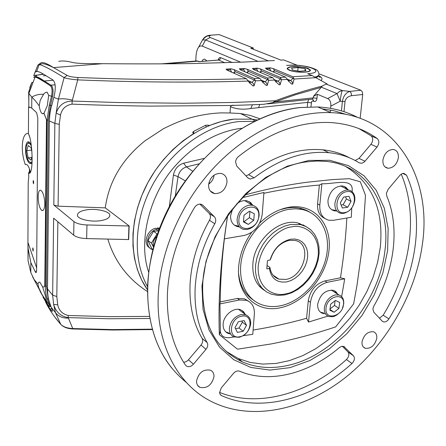 <?xml version="1.0" encoding="UTF-8"?>
<svg xmlns="http://www.w3.org/2000/svg" width="446" height="446" viewBox="0 0 446 446"><rect width="100%" height="100%" fill="white"/><g stroke="black" fill="none" stroke-linecap="round" stroke-linejoin="round"><path stroke-width="0.67" d="M86.819 209.821C96.297 208.187 110.207 211.471 109.811 215.279C109.655 217.888 106.588 219.677 100.618 220.653C91.09 222.381 76.924 218.98 77.431 215.24C77.632 212.569 80.765 210.763 86.819 209.821M255.313 120.777L252.012 119.166L233.933 119.138C200.26 122.817 164.591 149.377 146.305 185.625C128.013 221.879 129.033 263.597 147.264 289.421L141.677 280.021L137.374 269.574L134.447 258.228L132.969 246.17L132.98 233.598L134.514 220.714L137.546 207.758L142.045 194.947L147.927 182.514L155.102 170.69L163.442 159.679L172.786 149.678L182.971 140.864L193.815 133.382L192.65 132.59L193.469 131.464L205.678 125.276L208.165 125.114L209.102 125.61L221.534 121.451L233.933 119.138L252.012 119.166L257.047 119.952L252.012 119.166L240.483 113.529L250.317 115.447L259.711 118.736M234.239 105.401C232.377 104.955 231.117 105.39 230.465 106.717L230.047 112.977L221.433 112.871C210.25 113.317 198.988 115.207 187.649 118.547C180.485 120.844 172.44 124.222 163.52 128.688L145.078 140.758C122.171 159.138 108.902 181.505 105.278 207.869L129.167 225.966L128.665 239.563L86.647 238.593C80.687 238.342 76.366 237.205 73.69 235.17L53.637 218.161L52.645 295.191L47.499 288.902L49.378 120.994L54.858 123.364L56.14 113.061C58.9 105.228 64.235 101.225 72.146 101.058L72.046 104.141C96.314 105.105 121.92 105.763 148.858 106.115L230.543 105.507L254.047 104.715L263.848 104.292L272.924 102.602L275.249 100.813L275.533 101.766L272.924 102.602M107.832 239.101C114.522 261.217 127.662 278.655 147.241 291.416M308.275 68.511C306.251 67.19 295.029 66.125 292.124 66.694C289.276 66.861 287.609 67.524 287.118 68.684L289.164 70.239C293.803 71.851 299.249 72.475 305.516 72.113C308.855 71.761 310.494 71.104 310.433 70.128L308.275 68.511M201.943 61.386L202.807 59.909L204.123 59.14L204.792 59.179L206.81 60.985M205.996 61.052L206.347 60.305M33.718 75.72L42.325 74.276M36.237 76.55L36.243 75.513M36.812 75.368L33.762 75.619L35.279 71.89L36.711 71.338L39.203 64.592L37.865 65.122L33.751 75.619L43.608 74.265M267.622 103.89L312.272 99.151L313.332 97.875L316.972 98.298C316.582 100.774 315.606 101.805 314.045 101.398L312.523 100.885L311.648 101.576L310.929 106.85M314.045 101.398L312.64 99.129M308.632 99.542L307.684 102.379L311.297 102.803M287.96 80.464L290.708 80.559L287.241 79.12M291.656 84.093L288.194 80.687L291.656 84.093L292.715 84.032L292.091 81.802L290.708 80.559L293.011 78.256L294.109 79.042L292.715 84.032M275.221 81.088L278.098 81.228L274.474 79.7M279.045 84.779L275.517 81.345L279.045 84.779L280.127 84.723L279.491 82.471L278.098 81.228L280.411 78.914L281.538 79.717L280.127 84.723M262.181 81.635L265.186 81.824L261.412 80.202M266.134 85.387L262.538 81.93L266.134 85.387L267.238 85.337L266.591 83.073L265.186 81.824L267.516 79.499L268.665 80.319L267.238 85.337M248.84 82.097L251.973 82.348L248.054 80.62M252.932 85.916L249.264 82.432L252.932 85.916L254.064 85.872L253.4 83.597L251.973 82.348L254.32 80.012L255.497 80.877L254.064 85.872M105.278 207.869L58.092 206.169L59.257 124.362L54.858 123.364L53.81 205.009L73.952 221.606C76.645 223.591 80.982 224.712 86.97 224.957L128.944 225.999L128.448 239.597M275.182 101.905L313.332 97.875L313.466 96.369L321.187 87.371L295.263 94.797L275.533 101.766M288.902 81.646L285.546 77.13L280.25 77.398L281.538 79.689M276.169 82.259L272.813 77.749L267.394 77.983L268.665 80.313L274.63 80.046M263.14 82.805L259.778 78.29L254.237 78.49L255.491 80.832L261.596 80.603M249.816 83.274L246.448 78.747C192.951 80.319 136.788 79.895 77.966 77.487C72.793 77.219 69.186 76.528 67.151 75.402L53.475 67.597C47.488 63.733 43.39 62.1 41.188 62.696L37.865 65.122M321.187 87.371L322.207 86.095C306.72 89.981 291.071 94.886 275.249 100.813L234.429 102.435L183.908 103.243L117.449 102.519L72.146 101.058L77.716 79.873C137.301 82.332 194.149 82.733 248.26 81.077M59.257 124.362L60.489 115.101L56.14 113.061L58.415 99.124C61.643 98.427 66.298 98.739 72.386 100.071M60.489 115.101C61.86 108.88 65.713 105.228 72.046 104.141M149.271 316.409L108.896 316.649L68.221 315.473L68.227 317.608C60.779 316.47 55.906 312.066 53.609 304.378L57.724 304.863L56.804 296.512L57.868 221.751M68.221 315.473C62.401 314.073 58.905 310.539 57.724 304.863M149.644 318.483L108.551 318.751L68.227 317.608L68.428 318.126C62.724 318.288 58.398 316.454 55.449 312.607L53.609 304.378L52.645 295.191L56.804 296.512M330.603 108.35L330.809 106.181L340.198 101.181L337.02 93.582L339.506 91.486L342.283 90.555C341.491 92.316 340.794 95.857 340.198 101.181L342.394 101.437C343.32 96.146 345.767 92.807 349.748 91.408L351.18 93.019L351.565 95.695L362.698 94.507L360.162 118.329M322.207 86.095L326.065 84.043L327.141 83.971L312.122 75.558L292.805 76.734L273.376 68.623L274.441 70.619L273.002 71.839M270.906 70.959L269.735 68.756L266.847 68.94L267.199 69.403M280.25 77.398L260.358 68.94L261.406 70.953L259.918 72.207M257.911 71.349L256.729 69.085L253.813 69.275L254.181 69.76M267.394 77.983L247.246 69.269L248.283 71.293L246.738 72.581M244.821 71.75L243.627 69.414L240.689 69.604L241.074 70.128M254.237 78.49L234.044 69.604L235.07 71.639L233.459 72.96M231.641 72.157L230.437 69.743L227.466 69.938L227.878 70.501M315.032 77.041C317.842 76.294 319.152 75.341 318.974 74.187C318.606 71.644 317.468 70.061 315.567 69.425C308.749 66.114 299.244 64.776 287.04 65.417L287.191 65.473C305.298 63.243 328.379 72.291 307.662 73.752L312.122 75.558M200.025 61.548L198.626 61.453M198.726 61.431L199.267 61.609M224.901 62.758L218.501 60.02L199.089 61.626L196.976 60.929L194.322 61.147M307.272 106.968L307.684 102.379L250.786 108.489C243.332 109.816 236.558 109.225 230.465 106.717M252.458 104.777L250.786 108.489M230.047 112.977L240.483 113.529M210.473 35.189L209.743 35.273C206.604 35.585 204.207 37.129 202.54 39.9M218.573 34.621L211.081 35.189C208.873 35.981 208.577 36.745 210.189 37.497L205.556 39.956L202.534 39.906L202.35 40.246M318.907 75.831C322.123 77.47 322.826 79.009 321.008 80.453M297.348 65.306L283.611 59.915L280.969 60.138L250.736 48.224L253.317 48.023L253.233 49.205M313.466 96.369L317.346 94.273L316.972 98.298M330.809 106.181C331.077 102.29 330.029 99.759 327.671 98.594L317.346 94.273M152.131 329.154L112.654 329.583L72.821 328.551C66.855 328.239 62.674 326.65 60.282 323.79C54.228 316.894 49.316 309.613 45.548 301.953M152.248 329.577L112.754 330.012L72.927 328.975L68.428 318.126M292.805 76.734L294.104 78.987M273.376 68.623L270.321 67.831L269.735 68.756M270.321 67.831L265.47 68.143L266.847 68.94M265.47 68.143L266.619 69.163L285.546 77.13M281.538 79.717L287.369 79.416M260.358 68.94L257.331 68.154L256.729 69.085M257.331 68.154L252.425 68.467L253.813 69.275M252.425 68.467L253.529 69.487L272.813 77.749M247.246 69.269L244.241 68.483L243.627 69.414M244.241 68.483L239.301 68.801L240.689 69.604M239.301 68.801L240.355 69.816L259.778 78.29M234.044 69.604L231.05 68.818L230.437 69.743M231.05 68.818L226.083 69.136L227.466 69.938M226.083 69.136L227.086 70.156L246.448 78.747M53.475 67.597L53.475 67.597C41.523 61.704 41.656 64.185 39.203 64.592C42.81 65.194 51.112 69.537 64.112 77.615C66.749 78.585 71.288 79.343 77.716 79.873L77.966 77.487M286.605 65.317L287.04 65.417M294.109 79.042L316.153 77.671M240.717 62.195L201.999 45.994L200.137 46.005L198.682 47.086C197.126 49.116 196.223 52.416 195.972 56.993L195.761 60.795M219.187 34.621L253.317 48.023M318.979 73.796L360.875 90.243L362.314 91.848L362.698 94.507M330.213 112.37L330.441 110.017M36.711 71.338C38.707 71.444 41.985 73.016 46.551 76.06L52.767 79.862C55.678 82.465 56.04 88.308 53.86 97.379L58.415 99.124L64.112 77.615L67.151 75.402M53.81 205.009L58.092 206.169M72.865 328.975C69.699 328.741 64.776 328.295 60.834 324.471L55.449 312.607L51.234 307.35C52.6 310.578 52.762 311.821 51.719 311.074L49.991 308.972L43.028 297.164M53.487 67.602L102.502 63.694L85.186 63.577C78.44 63.388 73.83 62.925 71.366 62.2C66.225 60.935 62.033 60.65 58.772 61.342M102.502 63.694C134.843 63.923 161.391 64.029 193.475 63.516L242.54 62.122L274.457 60.55M53.86 97.379L51.323 106.979C50.314 110.073 49.668 114.745 49.378 120.994M47.499 288.902C47.644 294.444 48.162 298.452 49.049 300.927L51.234 307.35M35.279 71.89L37.648 71.41M32.073 161.435C31.148 162.734 30.088 162.684 28.901 161.285C27.067 158.653 26.097 154.913 25.98 150.062C26.041 146.595 26.676 144.404 27.881 143.478C29.029 142.843 30.189 143.673 31.348 145.965M29.815 162.127L31.153 163.152L31.961 163.214M31.883 151.908L31.075 147.687L28.21 145.535L26.76 150.659L31.538 150.101M26.76 150.659L28.154 157.917L31.766 157.483M28.154 157.917L31.008 160.125L32.079 156.407M29.397 142.174L28.622 142.425L27.574 143.729M270.075 260.007C273.677 248.717 280.512 241.799 290.569 239.24L294.795 239.028L298.692 239.909L302.07 241.827L304.757 244.676L306.631 248.31L307.601 252.547L307.628 257.169L306.714 261.958L304.908 266.669L302.299 271.084L299.015 274.987L295.213 278.181L291.071 280.523L286.8 281.878C277.011 283.087 271.201 278.611 269.378 268.459L267.098 268.893L266.803 268.598L267.433 260.843L267.79 260.431L270.075 260.007L270.65 258.992C274.028 248.846 280.25 242.624 289.315 240.344L295.213 240.472C312.568 243.689 304.44 276.765 285.875 279.419L278.951 279.151C273.866 277.429 270.867 273.521 269.953 267.433L269.378 268.459M269.953 267.433L267.059 265.487M239.262 337.276L234.027 336.925C230.777 335.409 229.233 332.526 229.389 328.267C230.543 321.204 234.395 316.643 240.946 314.592L245.818 314.87C249.264 316.353 250.892 319.297 250.697 323.707C249.543 330.67 245.729 335.191 239.262 337.276M240.015 336.68C227.65 339.936 229.149 318.377 241.537 316.247C253.891 313.231 252.202 334.511 240.015 336.68M246.521 325.357L243.176 331.25L237.417 332.409L234.992 327.648L238.359 321.717L244.129 320.59L246.521 325.357L242.384 322.168L241.816 321.042M235.544 328.724L239.056 328.022L243.176 331.25M239.056 328.022L242.384 322.168M304.629 225.893L303.247 224.884M196.569 380.884C198.765 372.505 203.448 368.953 210.618 370.236C212.982 371.485 214.097 373.664 213.974 376.775C211.705 385.221 206.972 388.728 199.775 387.295C197.533 386.035 196.469 383.9 196.569 380.884M362.035 341.809C363.953 334.695 367.766 331.35 373.486 331.768C375.972 332.749 377.071 334.935 376.786 338.324C374.83 345.477 370.983 348.8 365.246 348.287C362.843 347.289 361.773 345.132 362.035 341.809M382.919 159.991C384.38 153.379 387.791 149.867 393.149 149.449C396.929 150.151 398.674 152.933 398.373 157.789C396.868 164.451 393.411 167.941 388.014 168.259C384.346 167.518 382.651 164.758 382.919 159.991M208.572 184.839C210.01 177.296 214.069 173.466 220.753 173.343C224.968 174.314 227.047 177.274 226.992 182.213C225.475 189.862 221.333 193.659 214.571 193.609C210.54 192.572 208.544 189.65 208.572 184.839M158.269 294.388C155.782 343.537 177.179 383.794 210.3 400.96C249.492 421.37 301.507 411.061 343.303 379.167C385.088 346.999 415.533 295.168 422.423 243.945C432.33 176.978 395.429 114.906 330.837 112.637C293.496 111.065 249.883 130.327 215.964 165.511C182.152 200.789 160.376 249.955 158.269 294.388M384.982 250.2C390.908 205.556 367.147 165.544 326.617 161.424L317.29 160.989L307.645 161.742C257.571 166.871 204.697 228.123 202.685 284.927C201.887 323.149 215.117 348.811 242.384 361.912C256.712 368.034 272.261 369.115 289.025 365.151C336.055 354.509 379.462 301.897 384.982 250.2M308.989 160.432L329.705 160.292L348.376 165.589L364.12 175.841L376.262 190.358L384.352 208.293L388.154 228.698L387.619 250.591L382.88 272.98L374.216 294.901L362.024 315.433L346.826 333.714L329.248 348.962L310.015 360.468L289.939 367.655L269.902 370.074L250.847 367.448L233.743 359.732L219.527 347.116L209.057 330.073L203.041 309.368L201.96 286.042L206.007 261.373L215.05 236.776L228.608 213.695L245.891 193.508L265.855 177.38L287.302 166.18L308.989 160.432M214.771 223.769L209.492 220.274C197.907 240.924 191.451 261.969 190.113 283.411C189.093 304.724 193.101 323.055 202.15 338.402L207.173 342.623C208.198 344.725 207.808 346.96 205.996 349.324L193.436 364.176C191.289 366.456 189.082 367.17 186.818 366.305L185.48 365.135C172.368 345.533 166.358 321.365 167.462 292.632C169.079 263.653 178.093 235.293 194.495 207.557C196.218 204.998 198.342 203.883 200.873 204.218L202.941 205.322L214.437 216.812C216.042 218.707 216.154 221.026 214.771 223.769C203.092 244.575 196.563 265.766 195.186 287.335C194.121 308.777 198.119 327.208 207.173 342.623M236.72 166.035L235.499 161.625L236.514 158.731L238.225 156.741C268.91 132.518 299.751 121.122 330.754 122.555C348.504 123.704 364.003 129.033 377.244 138.555C379.429 140.819 379.356 143.651 377.021 147.057L364.477 161.826L361.935 163.264L359.253 162.874C350.283 157.243 340.159 153.848 328.869 152.683C304.049 150.542 279.135 158.927 254.125 177.826L250.083 179.052L247.825 177.87L236.72 166.035M386.732 195.933L386.409 193.274L388.159 189.282L400.095 175.094L401.879 173.75L403.769 173.299L406.546 175.222C425.06 216.26 417.004 273.158 388.912 318.884C387.267 321.287 385.422 322.291 383.376 321.884L382.239 321.176L373.726 312.094L372.867 308.872L373.798 306.162C394.559 270.588 400.224 227.449 386.732 195.933M221.534 395.619L220.107 394.364L219.571 392.569L221.277 387.908L233.487 373.374C235.46 371.245 237.484 370.514 239.563 371.189C269.663 383.95 308.927 373.681 339.373 347.596L341.591 346.38L343.71 346.408L353.516 355.847C355.077 358.138 354.559 360.691 351.972 363.507C313.059 398.769 261.049 413.347 221.534 395.619L220.079 394.32M226.044 351.292L238.275 358.517L250.167 362.447L262.845 364.087L276.018 363.457L289.393 360.619L302.689 355.679L315.634 348.783L327.983 340.081L339.495 329.784L349.954 318.093L359.158 305.248L366.935 291.5L373.129 277.117L377.611 262.365L380.276 247.547C383.894 210.222 372.36 183.195 345.672 166.475M224.377 238.833C221.829 260.52 220.447 281.543 220.229 301.903L219.956 303.916L220.346 331.183C220.987 337.081 225.503 338.977 233.899 336.869M243.059 335.727L252.77 334.316L254.365 314.051C254.666 307.177 252.101 302.617 246.671 300.364L244.609 298.842L237.45 298.452L239.502 299.98L246.671 300.364M253.105 330.04C271.346 327.113 289.175 323.194 306.592 318.271L308.515 322.068L327.871 316.13M341.642 296.623L344.719 278.795L340.471 277.808C343.593 257.766 345.728 237.835 346.86 218.01M352.189 191.752L352.217 189.756C352.569 177.692 334.004 184.198 321.878 183.769L319.815 205.099C319.442 213.411 322.48 218.462 328.931 220.252L333.446 220.291L351.303 217.258L351.749 207.953M245.021 194.924C266.92 188.981 287.748 184.733 307.5 182.185L332.471 179.587L349.385 178.69L360.307 181.773L365.486 195.326L361.879 249.866L356.978 285.418L353.639 303.849L335.643 326.896C314.731 333.898 293.323 339.562 271.424 343.894L237.54 349.19L219.36 334.706C217.999 298.095 220.764 258.407 227.65 215.652M245.339 314.502L243.505 311.62L240.706 309.819C233.894 306.881 223.418 315.361 223.134 324.13C222.972 328.68 224.633 331.768 228.112 333.396L230.348 333.976M244.308 313.728L242.15 310.533M251.655 232.377C244.77 242.072 240.561 252.419 239.034 263.424C234.696 292.593 255.759 313.644 280.579 307.69C304.328 302.801 326.483 276.314 329.025 250.089C331.913 223.814 313.9 203.198 289.326 207.2C278.778 208.996 268.927 214.247 259.778 222.955M309.92 212.218C303.297 208.12 295.637 206.721 286.951 208.014L280.066 209.715M252.899 205.35L250.373 202.35L246.833 200.784C243.36 200.193 239.97 201.241 236.659 203.928M232.656 208.84L230.588 215.68C230.476 221.517 232.79 225.169 237.534 226.635L239.43 226.891M251.979 205.004L249.097 201.553M348.142 189.829L345.823 187.214L342.634 185.943C334.924 186.16 330.046 190.905 328 200.17C327.726 206.074 329.884 209.631 334.478 210.858L336.607 210.969M346.988 189.232L344.362 186.417M337.733 294.221L335.961 291.762L333.379 290.329C325.368 289.816 320.139 294.416 317.708 304.127C317.418 308.877 319.052 311.96 322.603 313.371L324.749 313.744M336.63 293.507L334.567 290.803M261.958 288.673L263.363 289.471M238.627 273.733C240.02 285.512 244.854 294.254 253.138 299.946M276.637 278.181L277.117 277.903L276.637 278.181M212.658 192.421L212.413 192.834L212.658 192.421M214.102 175.1C213.573 178.902 211.75 181.918 208.633 184.153M234.351 225.135L238.66 226.217M331.69 209.72L335.464 210.345M320.401 312.139L323.662 312.997M225.771 331.874L229.339 333.173M183.635 362.291L185.848 361.817L187.922 360.429L200.99 345.059C202.785 342.718 203.175 340.499 202.15 338.402M209.492 220.274C210.869 217.548 210.752 215.245 209.146 213.361L199.892 204.123M245.963 175.886L248.584 174.693L254.125 177.826M349.53 157.828C341.502 153.496 332.649 150.826 322.965 149.828C298.24 147.659 273.443 155.949 248.584 174.693M355.155 160.499L359.008 158.391L370.927 144.309C373.246 140.93 373.308 138.115 371.128 135.863L358.941 128.599M379.451 318.199L383.17 315.216C410.66 270.438 418.766 214.844 401.205 174.141M219.56 392.419C258.585 408.196 308.71 393.595 346.442 359.526C349.017 356.728 349.53 354.191 347.969 351.911L342.299 346.247M321.878 183.769L319.364 185.057C301.435 186.517 282.937 189.255 263.87 193.274M227.053 219.008L224.338 238.839L244.246 235.455C254.376 232.656 260.364 225.631 262.209 214.375L263.932 192.471L242.323 197.662M219.956 303.916L239.502 299.98M220.229 301.903L237.45 298.452M319.364 185.057L317.563 203.85C317.139 211.064 319.52 215.909 324.694 218.373M248.478 301.184L244.609 298.842M340.471 277.808L324.956 280.913C315.746 283.773 310.182 290.407 308.264 300.816L306.592 318.271M344.719 278.795L327.152 282.329L324.956 280.913M308.515 322.068L310.427 302.288C312.351 291.857 317.931 285.206 327.152 282.329M305.872 226.473L297.811 222.95C279.146 217.955 253.936 240.829 252.865 264.171C252.274 276.286 256.099 285 264.333 290.324M300.838 224.645L299.684 223.44M280.751 305.727C274.011 307.11 267.695 306.781 261.796 304.746C244.91 298.926 236.263 277.529 242.646 254.861C248.896 232.188 269.295 212.357 289.147 209.291L295.614 208.795L301.791 209.419C321.109 213.177 331.423 234.635 326.115 257.526C320.958 280.423 301.284 301.474 280.751 305.727M259.182 286.009L260.375 286.443M204.006 158.453L183.585 163.23C178.116 165.031 174.726 168.945 173.422 174.966L169.329 206.593M175.3 195.939L178.021 176.666C179.114 171.671 181.923 168.421 186.461 166.921L198.972 163.855M158.414 230.833L158.642 228.921L157.326 227.962L159.618 228.079M157.098 229.874L157.326 227.962M158.642 228.921L159.306 228.893M152.727 249.682L152.46 249.587C143.757 246.978 147.314 231.039 157.076 229.172L155.76 228.213C146.79 229.93 142.586 244.157 149.873 247.97M157.076 229.172L157.126 230.961M156.607 236.48C153.597 239.602 152.577 242.981 153.535 246.627M157.494 233.882L157.059 233.888L151.428 243.098L153.441 246.961M158.586 230.816L153.558 231.307L147.96 240.472L151.807 248.634L152.8 249.398M153.558 231.307L157.059 233.888M151.428 243.098L147.96 240.472M339.579 312.613L336.892 314.948L334.428 316.247L332.928 316.699L328.875 316.56C325.558 315.255 324.041 312.384 324.32 307.935C325.597 301.162 329.22 296.824 335.202 294.923L338.966 295.023C342.439 296.295 344.017 299.216 343.704 303.787L342.417 308.331M343.47 304.467C342.584 316.866 324.365 320.919 326.02 308.214C326.924 295.598 345.299 291.801 343.47 304.467M335.481 300.403L339.662 302.483L338.96 308.387L334.087 312.239L329.889 310.193L330.581 304.267L335.481 300.403M338.96 308.387L334.522 305.432L335.074 300.727M329.973 309.463L334.087 312.239M330.034 308.972L334.522 305.432M346.152 190.08L348.594 190.063C353.07 191.133 355.155 194.501 354.843 200.159C353.5 207.262 349.792 211.66 343.721 213.355L340.934 213.35C336.652 212.218 334.645 208.895 334.913 203.376C336.251 196.173 339.997 191.741 346.152 190.08M346.787 191.646C358.355 189.394 355.975 211.226 344.596 212.614C333.006 215.1 335.225 192.973 346.787 191.646M340.287 202.941L343.632 197.065L349.023 196.301L351.058 201.391L347.729 207.234L342.35 208.02L340.287 202.941M341.134 205.021L343.091 204.736L347.729 207.234M343.091 204.736L346.403 198.927L351.058 201.391M346.403 198.927L345.544 196.797M237.127 219.159C238.337 211.621 242.323 206.955 249.085 205.166L252.325 205.216C257.002 206.498 259.26 209.96 259.104 215.613C257.888 223.033 253.947 227.661 247.274 229.489L243.594 229.395C239.162 228.04 237.01 224.628 237.127 219.159M238.933 219.421C239.513 205.299 260.358 202.105 258.725 216.221C258.162 230.086 237.512 233.604 238.933 219.421M248.299 224.405L243.432 221.868L244.007 215.251L249.465 211.198L254.309 213.773L253.718 220.363L248.299 224.405L244.001 221.684L249.398 217.665L253.718 220.363M243.471 221.406L244.001 221.684M249.398 217.665L249.944 211.454M31.108 144.075L29.029 142.001C24.112 139.754 24.636 159.924 29.553 163.23L30.261 163.632L32.006 163.175M39.995 291.188L47.767 304.607C49.512 306.932 49.924 306.837 49.01 304.323L46.239 300.955L41.935 294.382L38.735 287.72L37.91 284.102L33.991 279.324L30.791 272.484L28.048 260.637L27.942 245.049M44.801 203.805C44.477 196.725 43.134 192.198 40.77 190.225C39.159 189.812 38.289 192.048 38.166 196.937C38.339 204 39.583 208.522 41.891 210.512C43.619 210.913 44.589 208.678 44.801 203.805M29.915 88.715L29.876 87.277L31.839 82.471L28.644 92.188L28.873 93.454L31.8 97.183C33.679 98.728 36.143 101.627 39.198 105.875L40.201 100.35L43.736 93.995L45.548 92.461L47.109 92.16L48.698 95.405L47.254 105.841L43.948 113.29L46.49 119.745L44.784 285.323C44.371 286.94 43.63 287.419 42.565 286.772L39.789 282.084L38.685 282.34L37.91 284.102M33.283 250.095L32.915 247.87L32.675 248.851L33.043 251.076L33.283 250.095M33.723 182.682L33.366 180.502L33.099 181.594L33.456 183.769L33.723 182.682M29.436 171.916L29.453 168.861M26.42 164.418L25.277 164.557L26.448 164.429C28.07 165.204 29.33 167.663 30.228 171.816L29.28 171.933L28.594 172.875C29.642 173.923 30.495 173.048 31.159 170.233C32.709 164.697 32.352 146.996 29.86 137.524L28.438 133.622L28.566 107.129L31.443 107.86M36.656 267.895L27.92 242.323L28.204 182.648L28.756 177.168L28.594 172.875M42.565 286.772L45.414 295.731L46.495 301.083M28.817 102.396L28.644 92.188M30.228 171.816L30.59 171.994M30.361 172.424L29.28 171.933M45.882 75.647L43.301 75.82M49.272 306.279L49.824 306.497C50.532 307.004 50.593 306.357 50.002 304.562L48.224 298.787L46.473 286.209L45.358 286.025L44.795 285.334M44.806 285.345L46.512 119.757L47.098 120.007L49.289 105.078L50.443 105.479L52.517 96.475C53.531 90.571 53.029 86.808 51.011 85.186L44.271 80.994C38.713 77.141 35.401 75.775 34.325 76.907M25.277 164.557C20.17 150.503 21.848 132.384 28.416 133.449M36.611 112.687L31.733 108.071L28.795 106.795L28.566 107.129M49.289 105.078L51.457 96.42C52.533 90.817 52.137 87.254 50.259 85.727C42.102 80.347 37.051 77.437 35.1 77.002L33.645 77.426M50.002 304.562L49.01 304.323L47.137 298.798L48.497 298.736M47.137 298.798C45.888 294.689 45.291 290.435 45.358 286.025L47.098 120.007L48.274 120.158L50.443 105.479L51.758 105.351M27.92 242.323L28.109 248.478L30.846 262.655L35.44 272.183L36.617 270.867M36.617 112.687L37.798 118.084L36.639 270.137L35.992 272.618L35.44 272.183M46.49 119.745L44.026 113.206M48.698 95.405L52.517 96.475M41.935 294.382L32.647 276.905M39.198 105.875C39.85 110.179 40.904 112.793 42.353 113.708L43.948 113.29M31.789 97.178C35.373 94.959 39.254 94.017 43.424 94.351M292.414 66.833C289.17 67.156 287.575 67.792 287.625 68.74C290.129 71.176 295.993 72.269 305.215 72.018C308.415 71.689 309.981 71.053 309.914 70.117C307.394 67.686 301.557 66.588 292.414 66.833M291.662 68.121L292.303 69.989L299.45 71.288L305.906 70.697L305.175 68.823L298.079 67.541L291.662 68.121M297.772 70.986L298.079 67.541M304.997 70.78L305.175 68.823M35.245 75.263L38.3 75.012M206.124 126.887L205.678 125.276M208.382 125.911L208.165 125.114M193.469 131.464L193.982 133.276M86.647 238.593L86.97 224.957M293.011 78.256L274.441 70.619L273.643 72.113M280.411 78.914L261.406 70.953L260.575 72.492M267.516 79.499L248.283 71.293L247.407 72.876M254.32 80.012L235.07 71.639L234.144 73.267M316.013 77.593L318.305 76.439L318.912 74.856M259.706 104.481L258.619 107.653M202.272 46.1L205.556 39.956L258.173 61.42M210.189 37.497L268.403 60.879M321.343 87.187L337.02 93.582L327.671 98.594M326.065 84.043L342.283 90.555L349.748 91.408L360.875 90.243M344 111.678L345.031 101.476L342.394 101.437L341.446 110.881M345.031 101.476C345.717 98.326 347.891 96.397 351.565 95.695M343.766 114.003L343.81 113.574M341.173 113.596L341.257 112.732M218.205 60.02C218.73 58.075 219.56 57.283 220.703 57.657L232.16 62.512M165.338 63.834L197.673 61.174L198.832 61.693L218.607 60.059L220.034 59.29L220.703 57.657M218.651 60.054L219.086 59.535L218.088 60.059M73.952 221.606L73.69 235.17M198.648 61.397L196.976 60.929L161.324 63.856M49.991 308.972L51.764 308.638M291.662 226.903C301.033 224.154 319.849 231.145 318.249 255.19C315.066 279.425 294.706 293.028 285.747 293.791C276.726 296.746 257.208 291.048 258.189 266.39C261.055 241.264 282.636 227.198 291.662 226.903M284.832 294.912L277.875 295.419L271.33 294.182L266.357 291.807L262.131 288.228L258.831 283.572L256.584 278.003L255.486 271.72L255.591 264.963L256.907 257.989L259.382 251.07L262.928 244.48L267.41 238.471L272.64 233.291L278.427 229.127L284.531 226.139L290.714 224.438L300.576 224.589L305.839 226.429L310.388 229.489M266.808 268.698L267.098 268.893M346.252 114.466L333.998 110.759L321.973 108.791M186.434 382.517C159.83 361.093 146.896 328.774 147.62 285.563C149.432 245.122 167.607 200.711 196.775 166.86C226.072 133.109 264.785 111.511 300.398 107.542L317.758 106.962C332.499 107.703 345.89 111.238 357.937 117.554M219.36 334.706L220.346 331.183M200.99 345.059L205.996 349.324M193.436 364.176L188.513 359.805M209.146 213.361L214.437 216.812M201.52 204.407L202.941 205.322M359.008 158.391L365.023 161.246M370.927 144.309L377.021 147.057M371.128 135.863L377.244 138.555M402.721 173.433L406.546 175.222M383.17 315.216L388.912 318.884M343.966 346.514L344.708 347.044M353.516 355.847L347.969 351.911M346.442 359.526L351.972 363.507M319.815 205.099L317.563 203.85M308.264 300.816L310.427 302.288M147.347 286.304C132.3 259.115 134.023 218.54 152.989 184.17C171.972 149.817 206.37 125.181 238.772 121.563L254.248 121.295M148.524 271.77C137.446 239 151.216 192.232 175.311 165.812C199.239 139.091 224.422 130.332 241.336 128.32L241.481 128.303M185.274 180.836L178.021 176.666L173.422 174.966M192.639 171.253L186.461 166.921L183.585 163.23M209.782 183.273L208.912 182.659M48.274 120.158L46.473 286.209M50.259 85.727L51.011 85.186L55.109 84.829M31.8 97.183L31.733 108.071M30.846 262.655L30.791 272.484M109.811 215.279L109.788 216.009M310.383 70.518L310.433 70.128M219.075 34.587L209.743 35.273M198.682 47.086L202.534 39.906C207.256 34.732 208.17 36.41 209.748 35.273M318.879 75.591C319.565 77.309 319.988 77.833 320.139 77.158L318.712 75.971M60.305 323.835L55.098 317.396M51.719 311.074L52.405 310.946M27.881 143.478L28.622 142.425M285.295 294.817L291.628 292.799L297.755 289.504L303.447 285.072L308.509 279.675L312.746 273.526L316.008 266.853L318.176 259.906L319.158 252.938L318.907 246.209L317.418 239.981L314.731 234.496L310.934 229.974L306.151 226.618L300.576 224.589L297.811 222.95M273.013 275.121L278.951 279.151M245.818 314.87L238.51 309.329M172.256 368.608C142.698 333.184 138.739 269.713 166.358 212.497C193.899 155.269 249.615 112.687 300.303 107.508L317.758 106.962L330.837 112.637M220.173 394.47L221.372 395.546M197.606 385.311L199.775 387.295M363.295 346.938L365.246 348.287M384.892 166.798L388.014 168.259M210.222 190.91L214.571 193.609M185.419 365.045L186.818 366.305M247.608 177.636L250.083 179.052M322.965 149.828L328.869 152.683M382.183 321.109L383.376 321.884M238.275 358.517L242.384 361.912M227.103 332.588L228.112 333.396M236.48 225.955L237.534 226.635M333.34 210.228L334.478 210.858M321.516 312.624L322.603 313.371M299.578 208.154L301.791 209.419M338.966 295.023L331.267 290.023M348.594 190.063L340.538 185.898M252.325 205.216L244.703 200.611M31.649 163.465L30.261 163.632M33.082 82.365L31.839 82.471M29.57 172.245L30.529 172.128M28.862 93.42L28.795 106.795M31.159 170.233C30.623 172.301 30.066 173.148 29.497 172.764L29.692 172.34M29.86 137.524L29.113 135.105M28.873 93.454L35.1 77.002C37.687 78.089 32.352 74.331 44.271 80.994L53.241 80.23M36.382 272.188L35.992 272.618M43.095 210.339L41.891 210.512M43.624 113.585L42.353 113.708M28.109 248.478L28.048 260.637M46.574 300.894L46.239 300.955M287.625 68.74L287.575 69.347M309.886 70.468L309.831 71.076"/></g></svg>
